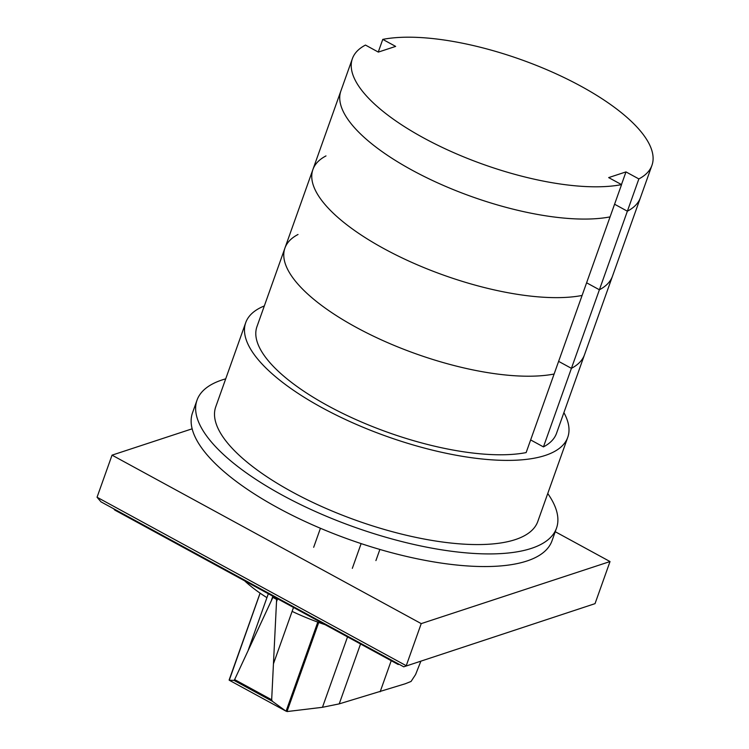 <?xml version="1.0" encoding="UTF-8"?>
<svg xmlns="http://www.w3.org/2000/svg" width="749" height="749" viewBox="0 0 749 749"><rect width="100%" height="100%" fill="white"/><g stroke="black" fill="none" stroke-linecap="round" stroke-linejoin="round"><path stroke-width="1.12" d="M325.993 155.914A159.003 55.679 19.6 0 0 312.913 169.499A159.003 55.679 19.6 0 0 405.134 259.351A159.003 55.679 19.6 0 0 582.095 295.452L621.558 184.619L608.675 177.597L625.977 171.905L638.86 178.927L599.397 289.769L586.598 282.794L599.397 289.769A159.003 55.679 19.6 0 0 612.485 276.175L556.526 433.315A159.003 55.679 19.6 0 1 543.446 446.9L530.648 439.935M614.573 204.224L627.372 211.199A159.003 55.679 19.6 0 0 640.461 197.605A159.003 55.679 -160.4 0 1 627.372 211.199L614.573 204.224M378.264 52.046L382.767 39.388L395.65 46.401L378.348 52.093L365.465 45.071A159.003 55.679 19.6 0 0 352.376 58.665L340.889 90.938A159.003 55.679 19.6 0 0 433.109 180.781A159.003 55.679 19.6 0 0 610.07 216.882A159.003 55.679 -160.4 0 1 433.109 180.781A159.003 55.679 -160.4 0 1 340.889 90.938L312.913 169.499A159.003 55.679 19.6 0 0 405.134 259.351A159.003 55.679 19.6 0 0 582.095 295.452L526.135 452.593A159.003 55.679 19.6 0 1 349.184 416.491A159.003 55.679 19.6 0 1 256.954 326.639L284.929 248.069A159.003 55.679 19.6 0 0 377.159 337.921A159.003 55.679 19.6 0 0 554.11 374.023A159.003 55.679 19.6 0 1 377.159 337.921A159.003 55.679 19.6 0 1 284.929 248.069A159.003 55.679 19.6 0 1 298.018 234.484M638.86 178.927A159.003 55.679 19.6 0 0 651.948 165.342L612.485 276.175A159.003 55.679 19.6 0 1 599.397 289.769L571.421 368.339L558.623 361.364L571.421 368.339L543.446 446.9M571.421 368.339A159.003 55.679 19.6 0 0 584.501 354.745A159.003 55.679 19.6 0 1 571.421 368.339M621.473 184.572L625.977 171.905M651.948 165.342A159.003 55.679 19.6 0 0 559.728 75.49A159.003 55.679 19.6 0 0 382.767 39.388M352.376 58.665A159.003 55.679 19.6 0 0 444.606 148.517A159.003 55.679 19.6 0 0 621.558 184.619M556.507 528.157L552.013 540.787A190.798 66.82 -160.4 0 1 526.865 561.02A190.798 66.82 -160.4 0 1 312.53 524.852A190.798 66.82 -160.4 0 1 192.521 412.783L197.024 400.153A190.798 66.82 19.6 0 0 317.024 512.222A190.798 66.82 19.6 0 0 531.359 548.39A190.798 66.82 19.6 0 0 556.507 528.157A190.798 66.82 19.6 0 0 547.744 493.516M225.702 378.844A190.798 66.82 19.6 0 0 222.172 379.921A190.798 66.82 19.6 0 0 197.024 400.153M567.761 437.313L537.791 521.491A170.922 59.854 -160.4 0 1 515.256 539.617A170.922 59.854 -160.4 0 1 323.25 507.213A170.922 59.854 -160.4 0 1 215.749 406.819L245.719 322.641A170.922 59.854 19.6 0 0 353.219 423.035A170.922 59.854 19.6 0 0 545.235 455.439A170.922 59.854 19.6 0 0 567.761 437.313A170.922 59.854 19.6 0 0 563.894 412.615M264.322 305.948A170.922 59.854 19.6 0 0 245.719 322.641M260.118 593.171L229.26 680.223L233.988 680.373L234.624 679.586L273.319 596.457M276.681 598.292L271.672 699.772L272.383 701.289L285.781 711.026L287.157 711.55L322.454 707.299L339.222 703.873L405.246 683.771L411.061 681.45L415.592 674.531L420.872 661.18M285.781 711.026L229.26 680.223M272.383 701.289L233.988 680.373M276.447 599.34L272.908 597.402M272.861 596.213L271.503 600.024M244.642 580.831A109.317 38.283 -160.4 0 0 266.934 597.655L268.329 593.742M277.57 598.779L276.475 601.84M391.221 660.702L380.146 691.795M293.505 607.458L273.479 663.717M317.791 622.11L286.09 711.157M325.113 624.685A109.317 38.283 -160.4 0 1 292.11 611.381M398.945 664.204L398.225 664.522L114.803 510.088L113.67 508.768M398.225 664.522L399.039 664.26M403.739 666.816L595.034 603.647L403.739 666.816L100.984 501.849L97.052 497.233L112.041 455.149L421.228 623.617L610.023 561.553L555.243 531.715M421.228 623.617L406.239 665.711L97.052 497.233M192.147 428.812L112.041 455.149M595.034 603.647L610.023 561.553M352.32 568.36L361.13 543.605M313.672 547.304L320.441 528.279M375.914 560.598L379.883 549.448M266.925 597.655L248.293 649.992M271.672 699.772L234.624 679.586M360.541 643.99L339.222 703.873M318.737 622.456L287.026 711.513M347.527 636.893L322.454 707.299M312.913 169.499L284.929 248.069M260.072 593.133L229.119 680.045"/></g></svg>
